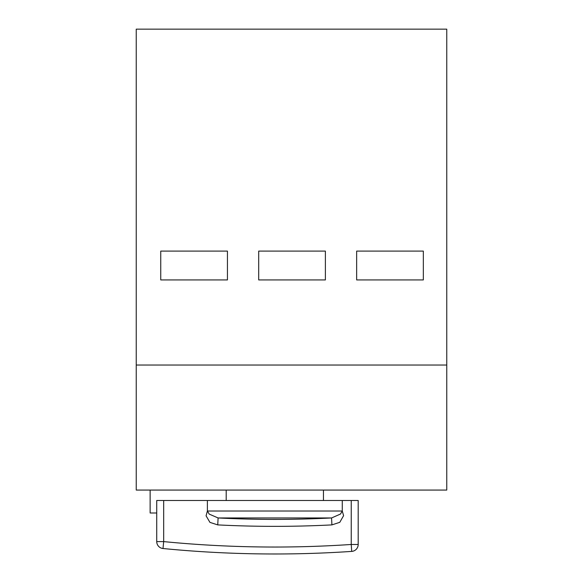 <?xml version="1.0" encoding="UTF-8"?>
<svg xmlns="http://www.w3.org/2000/svg" width="583" height="583" viewBox="0 0 583 583"><rect width="100%" height="100%" fill="white"/><g stroke="black" fill="none" stroke-linecap="round" stroke-linejoin="round"><path stroke-width="0.87" d="M342.272 500.491L351.243 500.491L351.243 544.471A1138.584 1138.584 0 0 1 163.677 541.6L156.732 541.6A6.945 6.945 0 0 0 163 548.516A6.945 6.945 0 0 1 156.732 541.6L156.732 500.491L342.272 500.491L342.272 511.021L207.388 511.021L207.388 500.491M331.559 517.959L340.501 514.031L342.272 511.021L343.591 515.656L339.794 522.317L331.916 524.889L331.559 517.959A962.227 833.049 180 0 1 218.1 517.959L331.559 517.959M217.743 524.897L209.946 522.383L206.076 515.824L207.388 511.021L209.231 514.111L218.1 517.959L217.743 524.897A968.239 838.252 -0 0 0 331.916 524.897M351.709 551.401L351.243 544.471L358.188 544.471L358.188 500.491L358.188 544.471A6.945 6.945 0 0 1 351.709 551.401A6.945 6.945 0 0 0 358.188 544.471A6.945 6.945 0 0 1 351.709 551.401A1145.537 1145.537 0 0 1 163 548.516L163.677 541.6L163.677 500.491M351.243 500.491L358.188 500.491M150.13 490.07L150.13 512.996L156.732 512.996M356.65 279.935L356.65 251.098L423.338 251.098L423.338 279.935L356.65 279.935M258.699 279.935L258.699 251.098L325.387 251.098L325.387 279.935L258.699 279.935M160.748 279.935L160.748 251.098L227.443 251.098L227.443 279.935L160.748 279.935M136.24 365.031L446.76 365.031L446.76 29.15L136.24 29.15L136.24 490.07L446.76 490.07L446.76 365.031M226.197 490.07L226.197 500.491M323.456 490.07L323.456 500.491"/></g></svg>
